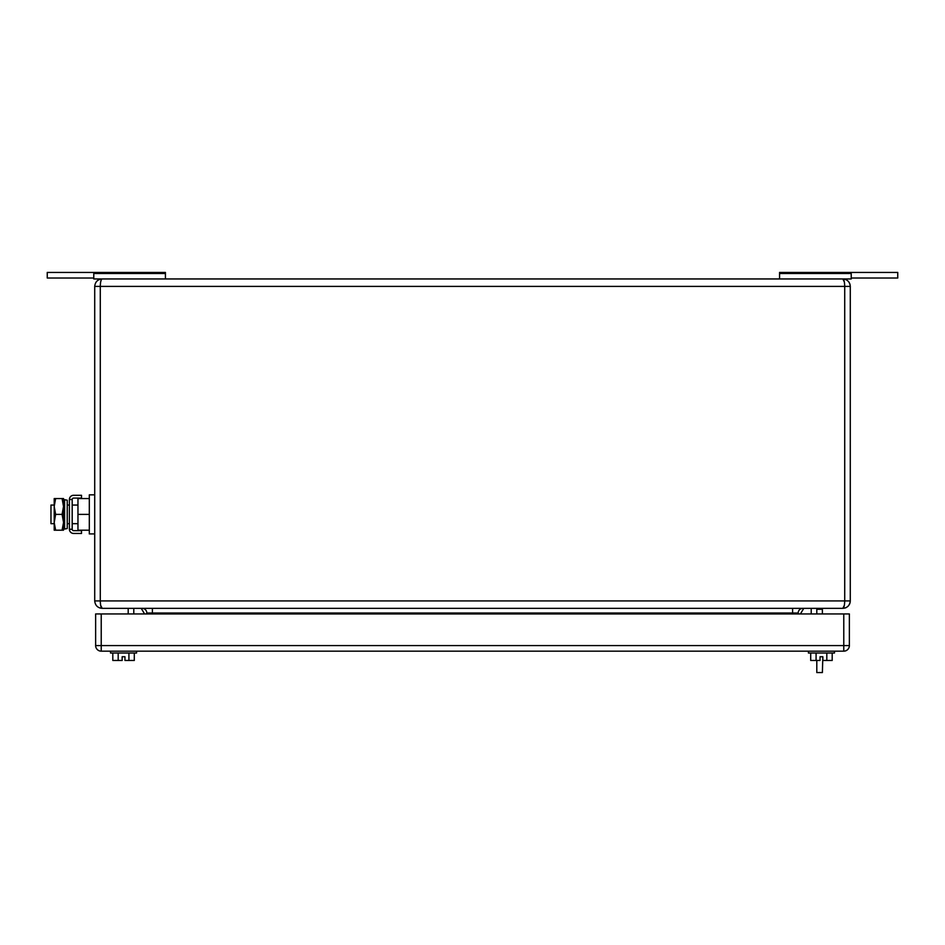 <?xml version="1.0" encoding="UTF-8"?>
<svg xmlns="http://www.w3.org/2000/svg" width="945" height="945" viewBox="0 0 945 945"><rect width="100%" height="100%" fill="white"/><g stroke="black" fill="none" stroke-linecap="round" stroke-linejoin="round"><path stroke-width="1.42" d="M100.654 281.988L101.162 280.086M844.346 281.988L842.845 278.952C843.968 279.389 844.594 281.87 844.712 286.394L850.287 286.394L850.276 601.386M844.346 605.32L842.845 608.356L102.154 608.356C101.032 607.918 100.406 605.438 100.288 600.914L100.288 286.394L844.712 286.394L844.712 600.914L850.287 600.914C849.815 605.438 847.334 607.918 842.845 608.356C843.968 607.918 844.594 605.438 844.712 600.914L94.713 600.914L94.713 286.394C95.185 281.87 97.666 279.389 102.154 278.952L842.845 278.952C847.334 279.389 849.815 281.87 850.287 286.394L850.276 285.922M100.654 605.32L102.154 608.356C97.666 607.918 95.185 605.438 94.713 600.914M94.713 286.394L100.288 286.394C100.406 281.87 101.032 279.389 102.154 278.952L99.993 279.271M849.52 283.098L850.087 284.634M845.291 607.942L846.177 607.576M847.559 606.678L848.634 605.603M849.52 604.209L850.087 602.674M146.818 613.943L146.818 613.01A4.654 4.654 0 0 0 142.163 608.356A4.654 4.654 0 0 1 146.818 613.01L792.595 613.01L792.595 608.356M802.837 608.356A4.654 4.654 0 0 0 798.182 613.01A4.654 4.654 0 0 1 802.837 608.356A4.654 4.654 0 0 0 798.182 613.01L798.182 613.943M128.201 613.943L128.201 608.356M816.799 660.46L816.799 672.568L822.374 672.568L822.847 656.74L820.047 656.74L822.847 656.74L822.847 660.46L826.816 660.46L826.816 653.019M816.799 613.943L816.799 609.289L822.374 609.289L822.374 608.356M816.799 608.356L816.799 609.289M822.374 609.289L822.374 613.943M779.578 278.952L779.578 272.432L897.75 272.432L897.75 278.019L851.221 278.019M779.578 273.483L851.221 273.483L851.221 272.432M842.905 278.952L851.221 278.952L851.221 273.483M842.845 278.952L845.208 279.33M93.779 278.019L47.25 278.019L47.25 272.432L165.422 272.432L165.422 278.952M101.954 278.952L93.779 278.952L93.779 272.432M165.422 273.483L93.779 273.483M144.585 613.943L141.23 608.356M133.788 608.356L133.788 613.943M811.212 608.356L811.212 613.943M800.415 613.943L803.77 608.356M63.705 503.957L64.591 499.669L64.591 529.07L63.705 524.794L63.705 503.957M64.591 529.07L67.237 528.527L67.237 500.224L64.591 499.669M94.713 533.913L89.314 533.913L89.314 494.837L94.713 494.837M89.314 514.375L77.962 514.375L77.962 498.558L89.314 498.558M77.962 514.375L77.962 530.192L89.314 530.192M50.971 523.684L54.208 523.684L54.208 505.067L50.971 505.067L50.971 523.684M63.705 523.684L63.705 505.067M67.237 505.067L69.398 505.067M72.186 505.067L77.962 505.067M67.237 523.684L69.398 523.684M72.186 523.684L77.962 523.684M54.208 522.609L54.208 530.192L55.625 530.192L54.208 522.609L55.625 514.375L62.098 514.375L63.516 506.461L63.516 530.192L55.625 530.192M54.208 498.558L55.625 498.558L54.208 498.558L54.208 522.278M63.516 498.558L63.516 506.461L62.098 498.558L63.516 498.558L55.625 498.558L54.208 506.461L55.625 514.375M63.516 522.278L62.098 514.375M62.098 530.192L63.516 522.609M69.398 499.503L72.186 499.503A1.417 1.417 0 0 1 73.604 498.086L81.494 498.086L81.494 495.298L73.604 495.298A4.205 4.205 0 0 0 69.398 499.503L69.398 529.247L72.186 529.247A1.417 1.417 0 0 0 73.604 530.653L81.494 530.653L81.494 533.452L73.604 533.452A4.205 4.205 0 0 1 69.398 529.247M72.186 499.503L72.186 529.247M843.779 651.164L101.221 651.164A5.587 5.587 0 0 1 95.634 645.577L95.634 613.943L101.221 613.943L101.221 645.577L843.779 645.577L843.779 651.164A5.587 5.587 0 0 0 849.366 645.577A5.587 5.587 0 0 1 843.779 651.164M843.779 613.943L849.366 613.943L849.366 645.577L843.779 645.577L843.779 613.943L101.221 613.943M124.953 656.74L122.153 656.74L124.953 656.74L122.153 656.74L124.953 656.74L124.953 660.46L128.922 660.46L128.922 653.019M808.424 651.164L808.424 653.019L834.47 653.019L834.47 651.164M810.704 653.019L810.704 660.46L816.078 660.46L816.078 653.019M816.078 660.46L820.047 660.46L820.047 656.74M832.191 653.019L832.191 660.46L826.816 660.46M110.53 651.164L110.53 653.019L136.576 653.019L136.576 651.164M112.809 653.019L112.809 660.46L118.184 660.46L118.184 653.019M118.184 660.46L122.153 660.46L122.153 656.74M134.296 653.019L134.296 660.46L128.922 660.46M152.405 608.356L152.405 613.943M792.595 613.943L792.595 613.01L798.182 613.01M101.221 645.577L101.221 651.164A5.587 5.587 0 0 1 95.634 645.577L101.221 645.577M102.095 608.356L99.792 607.978M842.845 608.356L845.208 607.978L842.845 608.356M102.154 278.952L99.792 279.33M100.253 613.943L101.02 614.333L100.253 613.943"/></g></svg>
